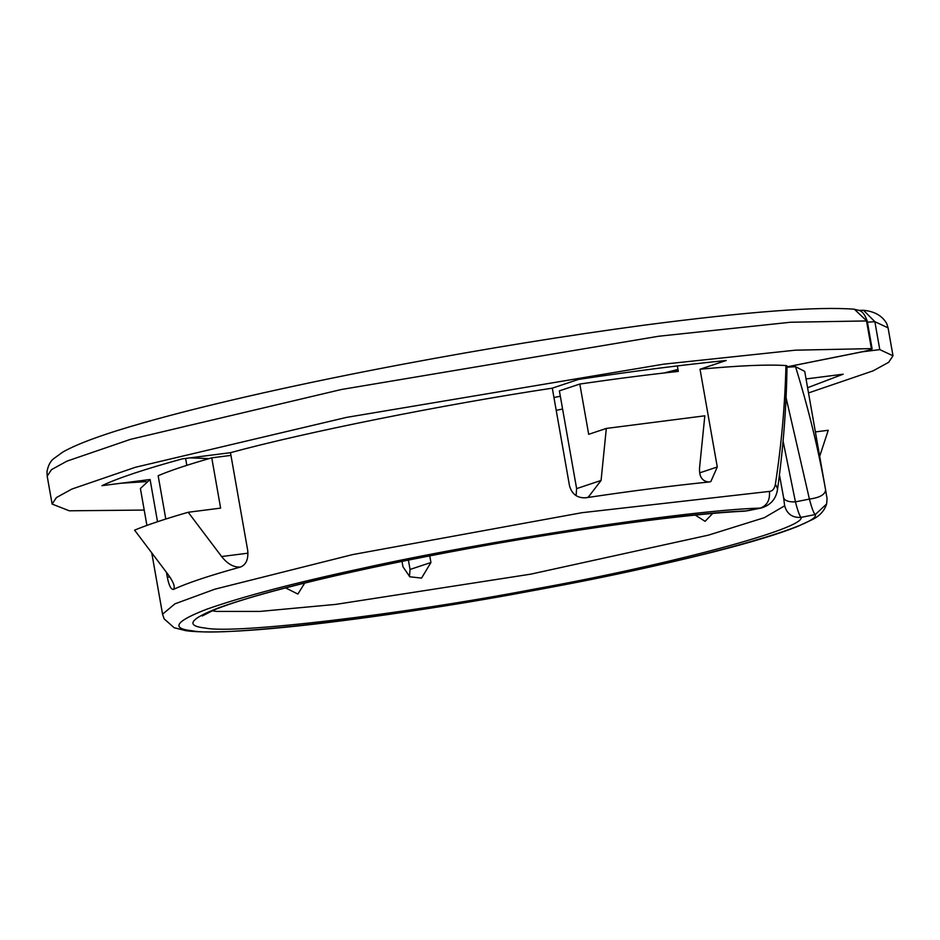 <?xml version="1.0" encoding="UTF-8"?>
<svg xmlns="http://www.w3.org/2000/svg" width="940" height="940" viewBox="0 0 940 940"><rect width="100%" height="100%" fill="white"/><g stroke="black" fill="none" stroke-linecap="round" stroke-linejoin="round"><path stroke-width="1.41" d="M712.684 513.452L705.106 521.336L695.283 515.096M429.756 555.857L430.931 562.508L421.555 578.1L409.816 576.784L402.966 566.773L402.014 561.38M409.464 576.561L410.052 569.464L408.395 560.087M304.736 583.047L297.886 594.057L285.56 587.888M157.52 521.723L150.083 479.506L101.943 485.674C117.888 478.119 144.69 469.178 182.348 458.849L230.476 452.68L247.714 550.441C248.524 559.171 246.139 564.705 240.534 567.02C233.872 567.548 227.562 564.059 221.617 556.539L188.2 512.265C165.311 518.868 147.439 524.826 134.596 530.148L168.025 574.422C173.524 582.06 175.369 587.042 173.547 589.368L173.148 589.486M239.594 567.208L240.534 567.02C209.467 575.597 187.13 583.047 173.547 589.368C171.068 589.756 169 585.726 167.32 577.266L166.451 572.343M576.103 495.65L576.62 488.612L559.382 390.852L579.816 384.037C615.677 378.82 648.506 374.613 678.304 371.418L677.341 365.919M579.816 384.037L588.687 434.315L606.323 428.429L601.071 480.457L588.252 497.201L585.914 497.765C577.454 498.282 571.99 494.334 569.534 485.921L552.297 388.161C443.422 404.588 305.371 432.271 230.476 452.68M202.218 615.97L214.297 609.849C234.965 601.459 269.428 591.471 317.685 579.91C361.912 569.358 412.225 558.889 468.602 548.525C575.022 528.844 688.421 513.769 744.409 511.184L761.318 508C770.882 505.038 776.311 498.658 777.591 488.835L775.394 484.135C781.445 444.796 784.959 405.281 785.957 365.566C767.874 364.344 739.228 365.566 700.03 369.232L717.279 466.992L710.816 481.621L709.019 481.997C702.204 481.421 699.055 476.697 699.56 467.838L704.824 415.809L606.323 428.429M185.603 458.438L186.813 465.335M230.958 455.383L211.758 457.839C188.317 464.513 170.446 470.47 158.155 475.711L165.792 519.033M700.03 369.232L726.232 360.49C682.886 364.826 633.642 371.136 578.488 379.419L552.297 388.161M807.589 387.727L843.157 374.19L806.038 378.949M678.01 369.679L675.049 371.77M815.38 431.918L828.246 430.273L819.68 456.299M188.2 512.265L220.618 508.117L211.758 457.839M744.421 511.184L746.137 510.937C675.778 513.228 483.066 542.639 365.014 569.1C301.728 582.741 253.095 595.596 219.102 607.639C189.563 619.072 185.027 625.887 205.472 628.084C235.059 634.336 401.674 614.572 534.966 589.004C670.525 564.611 805.11 528.386 801.115 517.376C792.514 517.94 787.027 514.086 784.653 505.814L783.619 497.754C784.7 500.726 788.636 502.101 795.44 501.878C797.849 511.207 799.752 516.365 801.115 517.376L815.262 514.544C813.817 513.557 811.866 508.399 809.411 499.07C819.586 497.718 825.003 494.699 825.625 490.022L825.802 491.009C827.059 500.409 827.388 495.556 826.624 503.993L815.262 514.544C821.713 525.719 681.512 563.741 539.043 589.474C399.124 616.405 223.003 637.379 192.03 630.775C170.516 628.472 175.428 621.293 206.765 609.214C242.849 596.489 294.279 582.953 361.054 568.606C485.616 540.794 688.256 510.079 760.284 508.094C767.122 505.579 770.154 500.021 769.414 491.42C772.539 491.197 774.536 488.765 775.394 484.135M785.957 365.566L787.003 365.907C786.463 406.562 783.326 447.534 777.591 488.824M786.98 367.211L795.522 366.694L804.711 371.37L826.084 492.642M783.079 441.107L795.44 501.878L809.411 499.07L786.052 397.608M795.522 366.694C808.33 408.019 818.364 449.12 825.625 490.022M783.619 497.754L779.448 474.888M808.506 392.932L873.084 370.865L888.641 362.323L893 355.802L879.781 349.61L862.239 351.819L786.98 366.906M786.991 366.859L862.086 351.795C870.205 350.091 873.319 349.034 871.404 348.623L795.428 350.173L663.734 364.156L346.437 417.407L135.454 467.262L71.863 489.07L56.435 497.554L52.111 504.063L69.266 510.796L144.208 510.068M872.132 348.869L871.404 348.623L866.48 320.693L854.366 309.225C858.819 310.858 862.626 308.673 867.197 320.928L872.132 348.869M709.019 481.997C672.746 485.674 631.704 490.927 585.914 497.765M150.083 479.506L140.401 488.495L146.91 525.401M410.052 569.464L430.931 562.508M167.32 577.266L169.811 576.948M221.617 556.539L248.007 553.167M576.62 488.612L601.071 480.457M699.677 472.855L717.279 466.992M212.135 610.765L216.447 611.423L259.91 611.423L335.803 604.385L530.759 574.152L708.56 535.107L764.291 517.693L784.653 505.814M858.902 310.376L863.531 310.306L874.858 321.68L867.42 322.197M858.479 310.4L863.531 310.306C874.576 311.363 882.308 315.793 886.726 323.583L888.077 327.86L874.858 321.68L879.781 349.61M854.366 309.225C817.929 306.322 747.923 311.622 644.335 325.134C565.798 335.697 485.698 348.658 404.059 364.015C306.076 382.427 210.842 403.589 143.585 422.753C104.939 433.693 78.055 443.433 62.921 451.987L53.651 458.708C50.443 461.152 48.222 465.429 47 471.539L47.188 476.134L51.512 469.624L66.94 461.14L130.531 439.332L341.514 389.477L658.811 336.226L790.505 322.244L867.197 320.928M826.589 504.11C824.333 510.949 819.492 516.154 812.078 519.726L797.707 526.4C779.26 533.803 751.706 542.18 715.046 551.545C648.295 568.324 573.294 583.916 490.034 598.334C399.899 614.02 305.935 626.604 247.972 630.411C219.537 632.361 198.869 632.456 185.967 630.705L174.159 627.732L164.136 618.873L162.561 614.196L174.911 603.856L214.825 589.192L352.594 554.6L581.966 512.699L769.414 491.42M121.213 483.207L146.311 481.644M562.59 409.029L556.21 410.322M209.033 458.614L190.009 457.874M761.33 508L747.194 510.831M162.561 614.196L151.751 552.885M47.188 476.134L52.111 504.063M888.077 327.86L893 355.802M677.963 369.432L663.957 373.004M560.334 396.245L553.954 397.526"/></g></svg>

